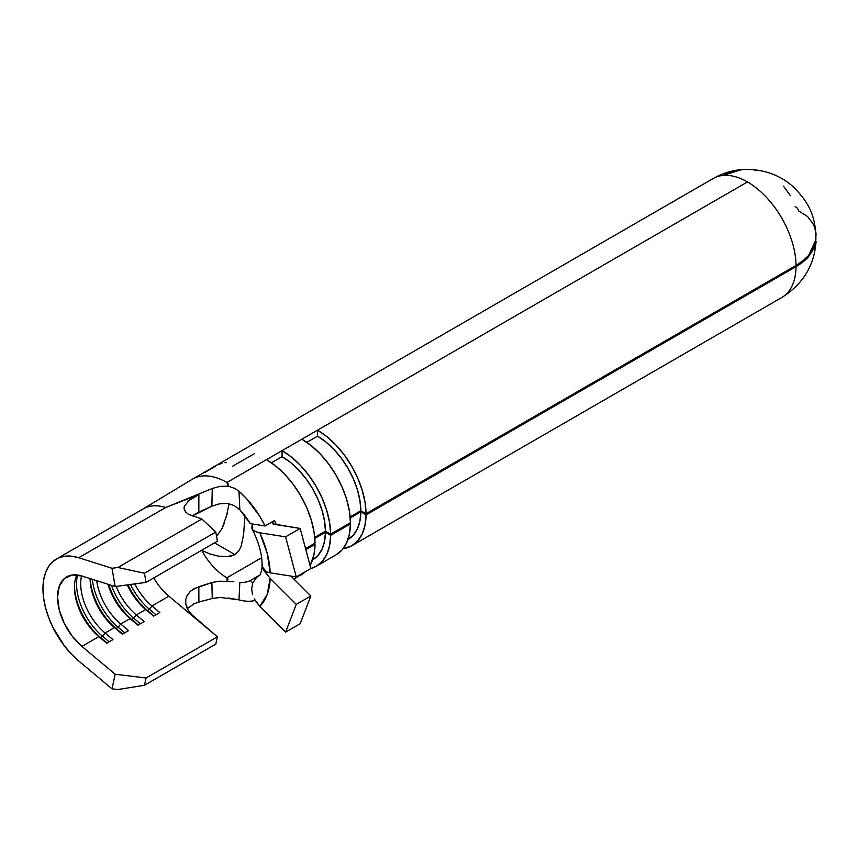 <?xml version="1.0" encoding="UTF-8"?>
<svg xmlns="http://www.w3.org/2000/svg" width="859" height="859" viewBox="0 0 859 859"><rect width="100%" height="100%" fill="white"/><g stroke="black" fill="none" stroke-linecap="round" stroke-linejoin="round"><path stroke-width="1.29" d="M215.384 466.287L204.549 472.59M222.019 463.141L219.045 464.397M226.325 462.69L224.424 462.55M193.823 588.823L211.883 582.552L219.206 581.199L227.184 581.382L226.894 577.796L261.619 557.749L226.894 577.796A48.05 27.746 60 0 1 201.715 550.372L209.682 553.862L218.25 556.106L209.682 553.862L201.597 550.308M231.189 556.084L227.001 556.696L234.894 554.613L231.189 556.084M238.952 550.78L234.894 554.613L214.525 542.845L234.894 554.613L238.952 550.78L241.315 545.776L243.645 534.051L244.955 515.765L243.645 534.051M815.857 232.198L813.72 224.79L807.728 216.64L798.516 210.885A3.683 2.126 -120 0 0 795.96 207.008A3.683 2.126 -120 0 0 795.144 206.686M191.901 479.494A68.666 39.643 60 0 1 192.556 479.097A68.666 39.643 60 0 1 226.894 482.5L317.497 430.187A68.666 39.643 60 0 1 366.052 513.693L796.025 265.442L803.058 260.696L808.706 255.381L813.301 247.961L815.717 240.058L816.018 233.949M218.25 556.106L227.001 556.696M743.55 169.459L732.963 171.252L723.192 175.44A68.666 39.643 -120 0 0 713.142 178.543A68.666 39.643 60 0 1 723.192 175.44A68.666 39.643 60 0 1 747.47 181.947A68.666 39.643 -120 0 0 723.192 175.44C729.345 171.886 736.131 169.889 743.55 169.459L742.874 169.502C763.114 168.772 780.165 174.785 794.027 187.53C811.487 205.451 814.139 217.359 816.029 234.099L815.717 240.058L808.706 255.381A68.666 39.213 -0.5 0 1 796.025 265.442A68.666 39.643 -120 0 0 747.47 181.947A68.666 39.643 60 0 1 796.025 265.442L366.052 513.693L360.844 510.751A61.3 35.391 -120 0 0 317.497 436.2L317.497 430.187L317.497 436.2L325.894 441.998L333.979 449.482L341.431 458.352L347.981 468.273L353.371 478.882L357.408 489.78L359.932 500.529L360.844 510.751L350.128 516.925L360.844 510.751L366.052 513.693L365.032 502.247L362.208 490.199L357.688 478.001L351.642 466.115L344.309 454.991L335.955 445.059L326.903 436.683L317.497 430.187L747.47 181.947L301.874 439.207L311.28 445.703L320.332 454.078L328.686 464.01L336.019 475.134L342.065 487.021L346.585 499.219L349.409 511.266L350.429 522.712L330.64 534.137L325.432 531.184A61.3 35.391 -120 0 0 282.085 456.644L282.085 450.631L282.085 456.644L290.492 462.443L298.567 469.927L306.029 478.796L312.569 488.717L317.97 499.326L321.996 510.214L324.519 520.973L325.432 531.184L314.727 537.369L325.432 531.184L330.64 534.137L329.62 522.691L326.796 510.643L322.275 498.445L316.241 486.559L308.896 475.435L300.553 465.503L291.502 457.128L282.085 450.631A68.666 39.643 60 0 1 330.64 534.137L350.429 522.712A68.666 39.643 -120 0 0 301.874 439.207L266.462 459.651L275.879 466.147L284.93 474.522L293.284 484.455L300.618 495.579L306.652 507.465L311.173 519.663L313.997 531.71L315.017 543.146L305.557 548.611L315.017 543.146A68.666 39.643 -120 0 0 266.462 459.651L226.894 482.5L228.365 484.208L228.269 486.183L234.969 488.503L238.974 491.241L239.844 509.774L234.271 505.586L227.184 503.31L234.271 505.586L239.844 509.774A48.05 27.746 60 0 1 250.313 523.657L239.844 509.774L238.974 491.241A68.666 39.643 60 0 1 265.077 525.976L274.45 520.565A68.666 39.643 60 0 1 276.362 524.688A68.666 39.643 60 0 0 274.45 520.565L265.077 525.976L250.313 523.657L252.761 524.044L251.719 527.813M253.426 600.838L255.134 600.484A68.666 39.643 60 0 1 238.974 599.85L220.022 597.424L212.259 598.487L197.506 602.406M315.017 544.348L305.836 549.653L315.017 544.348L313.997 554.613L310.078 565.555A68.666 39.643 -120 0 0 315.017 544.348L313.986 543.747L315.017 544.348M300.8 575.186A68.666 39.643 -120 0 0 305.525 571.579L293.982 579.127M316.423 566.167L336.213 554.742A68.666 39.643 -120 0 0 350.429 523.915L330.64 535.34A68.666 39.643 60 0 1 316.423 566.167A68.666 39.643 60 0 1 310.851 568.475L316.241 566.274L322.275 561.367L326.796 554.388L329.62 545.594L330.64 535.34L325.432 532.258L324.519 541.428L321.996 549.266L317.97 555.505L312.569 559.885M796.025 266.644L366.052 514.895A68.666 39.643 60 0 1 351.825 545.723A68.666 39.643 60 0 1 343.117 548.676L351.642 545.83L357.688 540.923L362.208 533.944L365.032 525.15L366.052 514.895L360.844 511.824L359.932 520.983L357.408 528.833L353.371 535.06L348.142 539.345A61.3 35.391 -120 0 0 360.844 511.824L350.214 517.956L360.844 511.824L366.052 514.895L796.025 266.644A68.666 39.643 60 0 1 781.808 297.482A68.666 39.643 -120 0 0 796.025 266.644L803.058 261.877L808.706 256.519A68.666 40.072 -179.5 0 1 796.025 266.644M222.298 527.941L227.195 513.628M140.608 510.686A64.801 37.409 60 0 1 165.669 507.519A64.801 37.409 -120 0 0 143.335 508.829L56.372 559.037A64.801 37.409 60 0 1 78.706 557.727L165.669 507.519L212.259 488.481L220.022 486.387L228.269 486.183L226.894 482.5A68.666 39.643 -120 0 0 194.542 478.076M198.665 494.677L165.669 507.519L78.706 557.727L71.351 556.16L64.479 556.267L58.305 558.039L52.99 561.442L48.695 566.371L45.538 572.674L43.605 580.19L42.95 588.694L43.605 597.961L45.538 607.7L48.695 617.664L52.99 627.542L64.479 645.989L71.351 654.032L78.706 660.968L111.992 688.821L115.192 674.251L81.916 646.387L98.839 636.616L100.46 637.496A47.127 27.209 60 0 1 74.465 586.171A47.127 27.209 -120 0 0 100.46 637.496L102.543 636.294L109.136 641.813L102.543 636.294A47.127 27.209 60 0 1 77.525 575.004A47.127 27.209 -120 0 0 102.543 636.294L100.46 637.496L98.839 636.616L106.709 643.208L112.959 639.601L105.088 633.008L102.543 636.294L105.088 633.008A44.185 25.512 60 0 1 81.551 575.884A44.185 25.512 -120 0 0 105.088 633.008L114.462 627.596L116.083 628.477A47.127 27.209 60 0 1 90.152 578.612A47.127 27.209 -120 0 0 116.083 628.477L118.166 627.274L124.759 632.793L118.166 627.274A47.127 27.209 60 0 1 92.385 579.32A47.127 27.209 -120 0 0 118.166 627.274L116.083 628.477L114.462 627.596L122.332 634.189L128.582 630.581L120.7 623.988L118.166 627.274L120.7 623.988A44.185 25.512 60 0 1 96.723 580.695A44.185 25.512 -120 0 0 120.7 623.988L130.074 618.577L131.706 619.457A47.127 27.209 60 0 1 108.663 584.485A47.127 27.209 -120 0 0 131.706 619.457L133.789 618.255L140.382 623.774L133.789 618.255A47.127 27.209 60 0 1 111.445 585.376A47.127 27.209 -120 0 0 133.789 618.255L131.706 619.457L130.074 618.577L137.955 625.18L144.205 621.572L136.323 614.969L133.789 618.255L136.323 614.969A44.185 25.512 60 0 1 116.233 586.418A44.185 25.512 -120 0 0 136.323 614.969L145.697 609.557L147.329 610.438A47.127 27.209 60 0 1 127.98 584.829A47.127 27.209 -120 0 0 147.329 610.438L149.412 609.235L156.005 614.754L149.412 609.235A47.127 27.209 60 0 1 130.482 584.485A47.127 27.209 -120 0 0 149.412 609.235L147.329 610.438L145.697 609.557L153.578 616.161L159.828 612.553L151.946 605.949L149.412 609.235L151.946 605.949A44.185 25.512 60 0 1 134.777 583.905A44.185 25.512 -120 0 0 151.946 605.949L168.869 596.178L193.941 617.17L168.869 596.178A44.185 25.512 -120 0 1 153.772 577.924A44.185 25.512 -120 0 0 168.869 596.178L151.946 605.949L159.828 612.553L153.578 616.161L145.697 609.557A44.185 25.512 60 0 1 127.272 584.925A44.185 25.512 -120 0 0 145.697 609.557L136.323 614.969L144.205 621.572L137.955 625.18L130.074 618.577A44.185 25.512 60 0 1 108.019 584.281A44.185 25.512 -120 0 0 130.074 618.577L120.7 623.988L128.582 630.581L122.332 634.189L114.462 627.596A44.185 25.512 60 0 1 90.077 578.59A44.185 25.512 -120 0 0 114.462 627.596L105.088 633.008L112.959 639.601L106.709 643.208L98.839 636.616A44.185 25.512 60 0 1 74.454 587.341A44.185 25.512 60 0 1 76.827 574.918A44.185 25.512 -120 0 0 98.839 636.616L81.916 646.387L115.192 674.251L146.051 677.987L217.391 636.809L215.792 644.089L144.452 685.278L215.792 644.089L217.391 636.809L146.051 677.987L144.452 685.278L117.908 689.541L111.992 688.821L78.706 660.968A64.801 37.409 60 0 1 44.765 604.468A64.801 37.409 60 0 1 56.372 559.037M184.073 508.549L185.533 511.91L188.336 514.23L201.865 519.008L215.792 532.054L144.452 573.243L215.792 532.054L217.391 541.191L215.792 532.054L201.865 519.008L117.908 567.488L144.452 573.243L146.051 582.381L217.391 541.191L146.051 582.381L115.192 586.557L81.916 575.992L115.192 586.557L111.992 568.282L117.908 567.488L201.865 519.008L188.336 514.23L185.533 511.91L184.17 509.183M81.916 646.387A44.185 25.512 60 0 1 58.766 607.871A44.185 25.512 60 0 1 66.68 576.894A44.185 25.512 60 0 1 81.916 575.992L72.21 575.004L64.371 578.536L59.292 586.192L57.532 597.112L59.292 610.073L64.371 623.602L72.21 636.175L81.916 646.387M220.72 597.413L212.259 598.487L211.883 582.552L198.826 586.686L198.891 602.009L212.259 598.487L211.883 582.552L219.206 581.199L227.184 581.382L227.957 579.567L226.894 577.796A48.05 27.746 60 0 1 201.715 550.372M193.973 603.759L187.251 608.698M187.53 501.345L198.88 494.591L198.826 512.125L211.883 506.176L219.206 503.879L227.184 503.31L219.206 503.879L211.883 506.176L192.276 515.969M185.727 603.609L188.325 610.706L193.941 617.17L217.391 636.809L189.968 613.101L187.208 608.601L185.78 603.963L185.748 599.453L187.133 595.287M233.863 581.736L227.184 581.382L233.863 581.736M259.955 574.961A48.05 27.746 60 0 1 259.676 575.101L250.313 580.512A48.05 27.746 60 0 1 239.844 582.316L238.974 599.85L239.844 582.316M78.706 557.727L111.992 568.282L78.706 557.727M184.062 508.485L184.32 506.187L190.097 499.208M252.761 524.044L265.077 525.976L259.686 516.162L246.458 498.553L238.974 491.241L234.969 488.503L228.269 486.183L220.022 486.387L212.259 488.481L211.883 506.176L212.259 488.481L165.669 507.519M256.422 577.527L252.761 582.971L256.422 577.527L259.676 575.101L250.313 580.512L252.761 582.971L251.666 588.694L252.557 594.782M312.59 559.875L312.74 559.789A61.3 35.391 -120 0 0 325.432 532.258L330.64 535.34L350.429 523.915L349.398 523.303L350.429 523.915L349.409 534.169L346.585 542.963L342.065 549.943L336.019 554.85M325.432 532.258L314.813 538.4L325.432 532.258M266.988 572.083L265.732 572.813L262.564 567.82L262.049 564.191A27.982 16.332 -179.5 0 0 262.038 564.76A27.982 16.332 -179.5 0 0 265.732 572.813L270.188 578.354L265.732 572.813L266.988 572.083M806.214 257.958L808.706 256.519L806.214 257.958M262.038 563.601L262.564 566.768L265.732 571.611L270.188 572.824A76.032 43.895 -120 0 0 259.783 532.795L255.327 531.571L252.557 529.616L251.955 525.622M262.049 563.934A27.982 15.977 -0.5 0 0 265.732 571.611M252.557 529.616L251.87 528.414M255.327 600.817L259.783 606.368A76.032 43.895 -120 0 0 270.188 578.354L296.28 604.382L310.861 595.963L290.922 576.078L310.861 595.963L296.28 604.382L285.596 632.117L259.783 606.368L254.232 598.873M723.192 175.44L741.285 169.631L732.684 171.274L723.192 175.44M815.127 246.501L808.706 256.519L815.127 246.501L815.943 238.34L815.127 246.501M755.448 170.307L754.395 170.114M790.42 195.691L783.58 186.263M300.167 623.698L285.596 632.117L300.167 623.698L310.861 595.963L300.167 623.698M296.28 604.382L270.188 578.354L267.17 594.525L259.783 606.368L285.596 632.117L296.28 604.382M272.829 523.85L300.167 528.435L310.861 568.497L296.28 576.915L285.596 536.854L296.28 576.915L310.861 568.497L300.167 528.435L285.596 536.854L259.783 532.795L285.596 536.854L300.167 528.435L274.365 524.377L272.271 522.959L274.45 520.565L272.818 521.81L272.271 522.959L272.829 523.85L272.271 522.959M296.28 576.915L270.188 572.824L296.28 576.915M259.783 532.795L267.17 553.175L270.188 572.824M250.313 580.512L252.761 582.971M317.497 436.2L306.835 442.364L317.497 436.2M282.085 456.644L271.423 462.808L282.085 456.644M198.88 494.591L198.826 512.125L193.844 514.863M198.826 586.686L198.891 602.009L193.49 603.984M186.424 596.865L190.247 591.357L196.743 587.438M238.974 599.85L228.269 597.993M117.908 689.541L111.992 688.821L115.192 674.251L146.051 677.987L144.452 685.278L117.908 689.541M115.192 586.557L111.992 568.282L117.908 567.488L144.452 573.243L146.051 582.381L115.192 586.557M226.314 517.021L229.095 503.685M216.565 536.478L222.019 528.5L224.424 522.959M232.628 466.212L254.575 453.541M100.46 637.496L107.053 643.015L100.46 637.496M116.083 628.477L122.676 633.996L116.083 628.477M131.706 619.457L138.299 624.976L131.706 619.457M147.329 610.438L153.922 615.957L147.329 610.438M816.05 241.594C814.257 265.667 802.843 284.297 781.808 297.482L351.825 545.723M740.093 169.738C730.515 170.801 721.528 173.733 713.142 178.543L192.556 479.097M143.281 508.85L191.944 479.462M262.038 563.783C262.006 553.754 258.688 542.126 252.095 528.908M262.038 564.599C262.51 567.627 260.417 575.09 259.847 575.101"/></g></svg>
